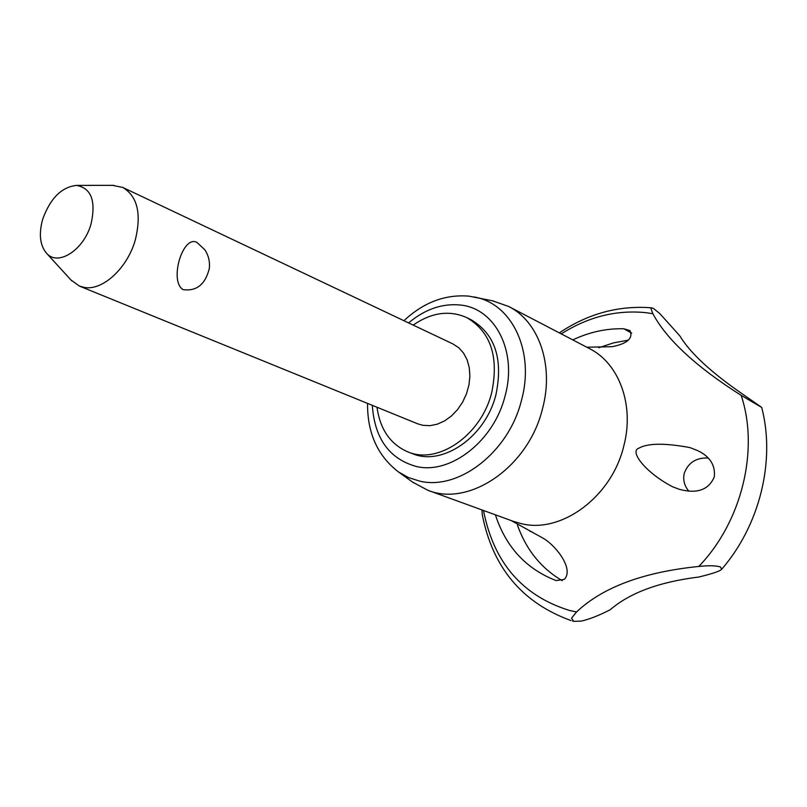 <?xml version="1.0" encoding="UTF-8"?>
<svg xmlns="http://www.w3.org/2000/svg" width="807" height="807" viewBox="0 0 807 807"><rect width="100%" height="100%" fill="white"/><g stroke="black" fill="none" stroke-linecap="round" stroke-linejoin="round"><path stroke-width="1.21" d="M650.896 308.395L651.763 307.84L653.62 308.567L659.773 313.55L679.736 335.752C690.278 353.173 711.663 372.925 743.883 394.996L761.687 407.424L741.159 395.369C696.038 366.681 666.612 339.465 652.873 313.711L650.896 308.395M698.812 577.025C659.339 581.918 629.833 592.812 610.294 609.699C599.036 615.479 589.352 619.282 581.222 621.108L573.706 621.35L571.548 618.152L576.541 611.978C602.647 587.264 643.391 572.082 698.771 566.453C708.849 565.394 716.091 565.566 720.5 566.978L721.629 569.308C720.187 571.084 712.581 573.666 698.812 577.035M481.981 509.953L482.314 514.876M112.556 185.358L122.795 187.456C137.533 196.343 141.679 213.905 135.253 240.113C127.395 268.085 102.832 290.722 84.624 287.474L79.389 286.071L70.925 279.938M122.795 187.456L452.949 343.943L458.769 347.746L463.571 353.123L467.122 359.841L469.271 367.619L469.886 376.123L468.958 384.969L466.496 393.766L462.633 402.108L457.529 409.633L451.426 415.988L444.586 420.911L437.333 424.179L429.99 425.672L422.868 425.319L417.774 423.846L79.389 286.071M183.139 289.622C168.905 281.482 182.654 234.635 196.908 242.413L204.847 249.767C208.589 255.547 210.072 261.851 209.275 268.66C205.271 284.447 196.565 291.438 183.139 289.622M42.731 219.1C38.625 233.969 39.916 245.378 46.604 253.317C57.963 266.663 83.878 249.999 91.02 224.084C96.174 201.004 91.332 188.112 76.494 185.398C61.584 187.042 50.327 198.27 42.731 219.1M492.29 300.729L508.602 306.448C538.884 321.418 554.318 365.43 542.465 408.877C528.484 467.041 469.17 507.391 427.72 490.212L412.488 482.041M413.174 325.09C431.624 312.38 449.56 309.918 466.971 317.716C490.838 332 499.069 356.987 491.685 392.676C481.285 435.245 437.929 464.963 407.908 451.9C390.406 444.324 380.107 429.445 377.01 407.242M466.971 317.716L471.207 319.824C495.054 334.088 503.306 359.014 495.952 394.603C485.602 437.041 442.327 466.648 412.327 453.605L407.908 451.9M511.073 520.535L531.51 531.752M531.228 531.652L542.607 537.926C555.387 544.967 574.382 568.794 564.345 579.376L556.144 580.586C526.154 568.965 505.898 547.035 495.387 514.826M572.778 339.898C589.382 332.05 606.4 328.338 623.811 328.772L630.025 330.618C633.303 338.315 627.332 343.671 612.13 346.697L586.82 347.212M689.894 447.582L697.47 450.528C709.898 456.399 715.506 465.195 714.296 476.907C708.697 489.92 697.077 494.055 679.433 489.335L672.695 486.823C645.802 472.902 629.228 451.416 638.69 448.258C647.587 443.134 664.655 442.912 689.894 447.582M517.458 525.135C526.144 549.658 541.063 568.168 562.217 580.687M628.471 340.14L613.502 342.884L598.824 347.716M708.163 458.013C696.219 457.508 688.24 462.613 684.235 473.305C682.853 479.943 684.386 485.905 688.855 491.201M561.248 333.886C588.182 316.798 616.377 309.727 645.832 312.662L652.873 313.711M576.541 611.978L569.46 610.445C522.3 595.798 493.642 562.479 483.504 510.508M741.159 395.369C759.357 449.66 741.875 521.887 698.771 566.453M508.602 306.448L589.423 348.574C619.11 363.291 634.675 405.175 623.781 446.039C611.807 496.84 561.349 533.881 521.352 523.672L513.373 521.362L427.72 490.212M474.002 296.926L475.232 297.188C512.274 304.078 535.031 351.771 521.423 400.524C508.753 452.273 458.598 490.757 419.65 481.113L408.483 477.562L398.345 471.853L413.517 482.788M408.584 322.911C424.996 309.212 442.226 303.25 460.272 305.026C495.084 308.113 517.65 351.348 505.041 396.076C493.955 441.026 450.548 474.677 416.573 466.547C389.377 459.032 374.63 438.625 372.309 405.336M623.811 328.772L631.73 333.14M559.332 332.887C588.061 313.58 618.868 305.228 651.763 307.84M571.063 620.583C522.139 602.859 492.522 567.462 482.223 514.382M46.604 253.317L71.742 280.836M403.924 320.712C423.574 302.353 445.282 294.172 469.059 296.159L493.531 300.991M721.751 569.167C759.811 525.296 775.688 460.494 761.697 407.444M572.567 621.027L573.706 621.35M529.765 531.137L532.116 531.984M367.538 403.389C367.336 433.026 377.605 455.844 398.345 471.853M76.494 185.398L113.777 185.358"/></g></svg>

